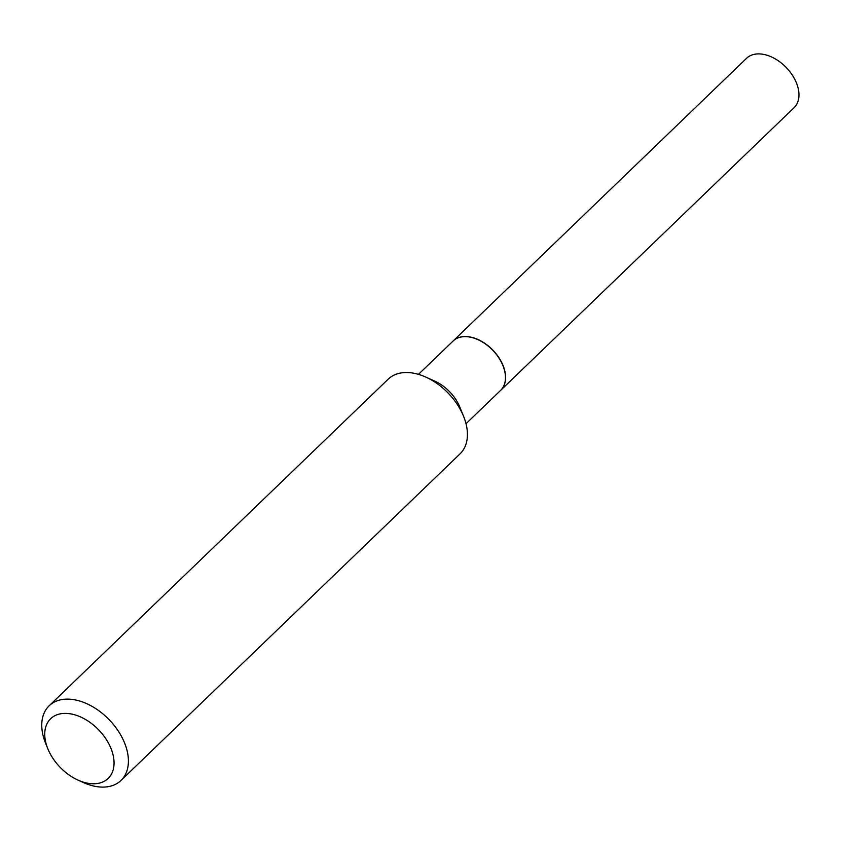 <?xml version="1.0" encoding="UTF-8"?>
<svg xmlns="http://www.w3.org/2000/svg" width="841" height="841" viewBox="0 0 841 841"><rect width="100%" height="100%" fill="white"/><g stroke="black" fill="none" stroke-linecap="round" stroke-linejoin="round"><path stroke-width="1.26" d="M500.658 390.35A34.26 22.202 -133.9 0 0 500.721 390.287L794.093 107.669A34.26 22.202 -133.9 0 0 792.779 75.816A34.26 22.202 -133.9 0 0 760.211 53.95A34.26 22.202 -133.9 0 0 746.545 58.313L453.173 340.941A34.26 22.202 -133.9 0 0 453.11 340.994M500.721 390.287A34.26 22.202 -133.9 0 0 499.407 358.434A34.26 22.202 -133.9 0 0 466.829 336.579A34.26 22.202 -133.9 0 0 453.173 340.941M502.897 365.52A34.05 22.066 -133.9 0 0 502.876 365.457A34.05 22.066 -133.9 0 0 478.066 339.711A34.05 22.066 -133.9 0 0 478.014 339.69M466.019 423.717L500.595 390.403A34.26 22.202 -133.9 0 0 503.633 367.464A34.26 22.202 -133.9 0 0 502.918 365.572A34.26 22.202 -133.9 0 0 477.951 339.659A34.26 22.202 -133.9 0 0 453.057 341.057L418.471 374.361M111.832 750.687A41.451 26.87 -133.9 0 0 67.164 713.452A41.451 26.87 -133.9 0 0 46.97 746.482A41.451 26.87 -133.9 0 0 47.832 748.774A41.451 26.87 -133.9 0 0 78.034 780.122A41.451 26.87 -133.9 0 0 111.832 750.687M78.034 780.122L83.375 782.529A51.816 33.577 -133.9 0 0 121.03 780.427A51.816 33.577 -133.9 0 0 125.624 745.736A51.816 33.577 -133.9 0 0 90.092 705.294A51.816 33.577 -133.9 0 0 49.135 705.799A51.816 33.577 -133.9 0 0 44.552 740.49A51.816 33.577 -133.9 0 0 45.624 743.349L47.832 748.774M121.03 780.427L460.059 453.835A51.816 33.577 -133.9 0 0 464.642 419.144A51.816 33.577 -133.9 0 0 463.559 416.284A51.816 33.577 -133.9 0 0 425.819 377.094A51.816 33.577 -133.9 0 0 388.164 379.196L49.135 705.799M463.559 416.284L459.827 407.086A34.26 22.202 -133.9 0 0 434.86 381.173L425.819 377.094"/></g></svg>
